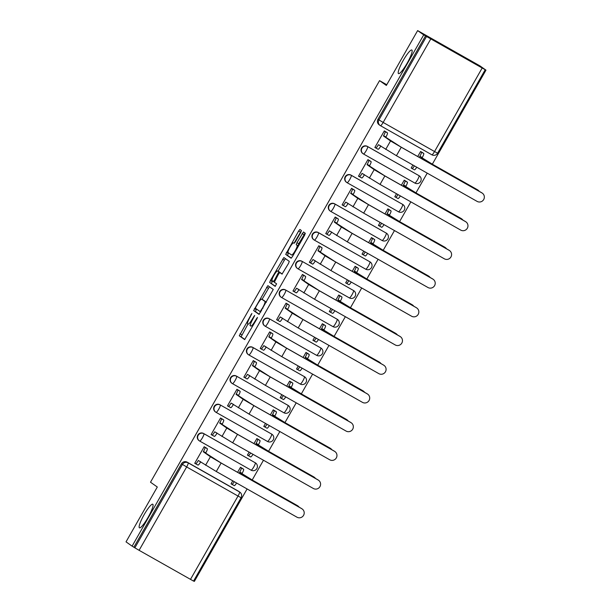 <?xml version="1.0" encoding="UTF-8"?>
<svg xmlns="http://www.w3.org/2000/svg" width="612" height="612" viewBox="0 0 612 612"><rect width="100%" height="100%" fill="white"/><g stroke="black" fill="none" stroke-linecap="round" stroke-linejoin="round"><path stroke-width="0.92" d="M251.884 313.451L239.277 335.774L244.67 339.584L256.948 318.791L257.453 317.376L255.112 320.979A6.655 1.17 -60.5 0 1 250.874 326.097A6.655 1.17 -60.5 0 1 250.851 326.081L250.407 325.768A6.655 1.17 -60.5 0 1 252.741 319.311L254.668 315.41L252.328 319.013A6.655 1.17 -60.5 0 1 248.082 324.13A6.655 1.17 -60.5 0 1 248.067 324.115L247.623 323.802A6.655 1.17 -60.5 0 1 249.956 317.345L251.884 313.451M398.466 73.593A13.563 2.379 -60.5 0 0 398.496 73.616A13.563 2.379 -60.5 0 0 407.194 63.09A13.563 2.379 -60.5 0 0 411.899 50.039A13.563 2.379 -60.5 0 0 411.868 50.016A13.563 2.379 -60.5 0 0 403.17 60.542A13.563 2.379 -60.5 0 0 398.466 73.593M139.391 527.796A13.563 2.379 -60.5 0 0 139.429 527.819A13.563 2.379 -60.5 0 0 148.119 517.293A13.563 2.379 -60.5 0 0 152.832 504.242A13.563 2.379 -60.5 0 0 152.793 504.219A13.563 2.379 -60.5 0 0 144.095 514.746A13.563 2.379 -60.5 0 0 139.391 527.796M300.699 232.552L301.425 230.533L299.911 229.462L298.587 231.061L285.697 254.393L291.082 258.203L292.414 256.604L304.577 235.291L305.304 233.271L303.476 231.979L296.942 242.696L296.216 244.716L297.118 245.358A5.562 0.979 -60.5 0 1 295.191 250.713A5.562 0.979 -60.5 0 1 291.618 255.028L288.061 252.519A5.562 0.979 -60.5 0 1 289.989 247.164A5.562 0.979 -60.5 0 1 293.553 242.842L294.165 243.27L295.489 241.671L300.699 232.552M132.1 546.141L126.026 541.857L157.307 487.014L150.506 482.21L379.555 80.639L386.356 85.443L417.636 30.6L423.711 34.884L132.1 546.141L134.854 547.832L182.407 464.462A4.238 4.169 -54.8 0 1 188.136 462.84L239.514 491.933A4.238 4.169 -54.8 0 1 239.858 492.155L238.91 491.482A4.238 4.169 125.2 0 0 238.565 491.268L239.514 491.933A4.238 0.742 -60.5 0 1 238.022 496.049L186.652 466.948L139.1 550.318L134.854 547.832M267.872 285.651L253.651 310.575L259.044 314.384L273.258 289.453L267.872 285.651M270.405 280.472L283.884 257.553L289.285 261.362L288.55 263.382L282.025 274.1L279.829 272.547L278.506 274.145L274.321 282.216L276.593 283.823L275.155 286.355L269.67 282.484L270.405 280.472L272.218 281.497L272.531 280.954M417.636 30.6L479.9 65.859L485.974 70.143L432.332 164.192M193.606 580.972L194.364 581.4L247.095 488.95M252.198 479.999L263.466 460.239M268.576 451.289L279.845 431.529M284.947 422.578L296.216 402.826M301.326 393.868L312.594 374.116M317.697 365.165L328.973 345.405M334.075 336.455L345.344 316.695M350.454 307.744L361.723 287.984M366.825 279.034L378.101 259.274M383.204 250.323L394.472 230.563M399.582 221.613L410.851 201.853M415.953 192.902L427.222 173.142M423.711 34.884L485.974 70.143M133.913 547.166L181.466 463.797A4.238 4.169 -54.8 0 1 187.195 462.175L238.565 491.268M190.47 579.411L238.022 496.049L241.097 497.717L193.545 581.086L139.1 550.318M243.148 468.922L240.485 467.27L237.601 472.326M206.841 448.367L204.178 446.714L194.731 463.276L197.225 464.653M223.212 419.656L220.557 418.004L211.109 434.566L213.603 435.951M249.13 452.123L247.409 455.129L249.91 456.506M259.519 440.219L256.856 438.567L253.98 443.616M239.59 390.946L236.928 389.293L227.48 405.855L229.974 407.24M265.501 423.412L263.787 426.419L266.281 427.796M275.897 411.509L273.235 409.856L270.359 414.905M255.969 362.235L253.307 360.583L243.859 377.145L246.353 378.53M281.88 394.702L280.166 397.708L282.66 399.085M292.268 382.798L289.614 381.146L286.73 386.195M272.34 333.525L269.678 331.872L260.238 348.435L262.732 349.819M298.251 365.991L296.537 368.998L299.031 370.382M308.647 354.088L305.985 352.435L303.108 357.485M288.719 304.814L286.056 303.162L276.609 319.724L279.103 321.109M314.629 337.281L312.916 340.287L315.41 341.672M325.026 325.377L322.363 323.725L319.479 328.774M305.09 276.104L302.435 274.451L292.987 291.014L295.481 292.398M331.008 308.57L329.294 311.577L331.788 312.962M341.397 296.667L338.742 295.015L335.858 300.064M321.468 247.393L318.806 245.741L309.358 262.311L311.86 263.688M347.379 279.86L345.665 282.866L348.159 284.251M357.775 267.957L355.113 266.304L352.237 271.353M337.847 218.683L335.185 217.038L325.737 233.6L328.231 234.977M363.757 251.15L362.044 254.156L364.538 255.541M374.146 239.246L371.492 237.594L368.608 242.643M354.218 189.98L351.563 188.328L342.116 204.89L344.61 206.267M380.136 222.439L378.415 225.445L380.916 226.83M390.525 210.536L387.863 208.883L384.986 213.932M370.597 161.27L367.934 159.617L358.487 176.18L360.981 177.556M396.507 193.736L394.794 196.743L397.287 198.12M406.904 181.825L404.241 180.173L401.365 185.229M386.975 132.559L384.313 130.907L374.865 147.469L377.359 148.854M412.886 165.026L411.172 168.032L413.666 169.409M367.33 146.367L367.667 146.605A4.238 0.742 119.5 0 1 366.175 150.713A4.238 0.742 119.5 0 1 363.474 153.972A4.238 0.742 119.5 0 1 363.467 153.964A4.238 4.169 -54.8 0 1 363.123 153.75L362.786 153.513A4.238 4.169 125.2 0 1 361.707 147.813A4.238 4.169 125.2 0 1 367.33 146.367L419.036 175.698A4.238 4.169 125.2 0 0 418.7 175.46M350.951 175.078L351.288 175.315A4.238 0.742 119.5 0 1 349.796 179.423A4.238 0.742 119.5 0 1 347.096 182.682A4.238 4.169 -54.8 0 1 346.744 182.453L346.407 182.215A4.238 4.169 125.2 0 1 345.329 176.524A4.238 4.169 125.2 0 1 350.951 175.078L402.658 204.408A4.238 4.169 -54.8 0 1 403.002 204.622L402.665 204.385A4.238 4.169 125.2 0 0 402.321 204.171M334.573 203.788L334.909 204.025A4.238 0.742 119.5 0 1 333.425 208.134A4.238 0.742 119.5 0 1 330.725 211.392A4.238 0.742 119.5 0 1 330.709 211.385A4.238 4.169 -54.8 0 1 330.365 211.163L330.036 210.926A4.238 4.169 125.2 0 1 328.95 205.234A4.238 4.169 125.2 0 1 334.573 203.788L386.287 233.118A4.238 4.169 -54.8 0 1 386.631 233.333L386.294 233.095A4.238 4.169 125.2 0 0 385.95 232.881M318.202 232.491L318.538 232.728A4.238 0.742 119.5 0 1 317.047 236.844A4.238 0.742 119.5 0 1 314.346 240.103A4.238 4.169 -54.8 0 1 313.994 239.873L313.658 239.636A4.238 4.169 125.2 0 1 312.579 233.945A4.238 4.169 125.2 0 1 318.202 232.491L369.908 261.829A4.238 4.169 125.2 0 0 369.572 261.592M301.823 261.202L353.529 290.532A4.238 0.742 119.5 0 1 352.045 294.647A4.238 0.742 -60.5 0 1 349.345 297.906A4.238 0.742 -60.5 0 0 349.345 297.906L297.983 268.813A4.238 4.169 -54.8 0 1 297.616 268.584L297.279 268.347A4.238 4.169 125.2 0 1 296.2 262.655A4.238 4.169 125.2 0 1 301.823 261.202L353.529 290.532A4.238 4.169 -54.8 0 1 353.874 290.754L353.537 290.516A4.238 4.169 125.2 0 0 353.2 290.302M285.452 289.912L337.158 319.242A4.238 0.742 119.5 0 1 335.667 323.358A4.238 0.742 -60.5 0 1 332.966 326.617A4.238 0.742 -60.5 0 0 332.966 326.617L281.612 297.524A4.238 4.169 -54.8 0 1 281.245 297.294L280.908 297.057A4.238 4.169 125.2 0 1 279.829 291.358A4.238 4.169 125.2 0 1 285.452 289.912L337.158 319.242A4.238 4.169 125.2 0 0 336.822 319.005M269.073 318.623L320.78 347.953A4.238 0.742 119.5 0 1 319.288 352.068A4.238 0.742 -60.5 0 1 316.595 355.32A4.238 0.742 -60.5 0 0 316.595 355.32L265.233 326.234A4.238 4.169 -54.8 0 1 264.866 326.005L264.529 325.768A4.238 4.169 125.2 0 1 263.451 320.068A4.238 4.169 125.2 0 1 269.073 318.623L320.78 347.953A4.238 4.169 -54.8 0 1 321.124 348.174L320.787 347.937A4.238 4.169 125.2 0 0 320.443 347.715M252.695 347.333L253.031 347.57A4.238 0.742 119.5 0 1 251.547 351.678A4.238 0.742 119.5 0 1 248.847 354.937A4.238 0.742 119.5 0 1 248.832 354.929A4.238 4.169 -54.8 0 1 248.487 354.715L248.158 354.478A4.238 4.169 125.2 0 1 247.072 348.779A4.238 4.169 125.2 0 1 252.695 347.333L304.409 376.663A4.238 4.169 -54.8 0 1 304.745 376.885L304.416 376.648A4.238 4.169 125.2 0 0 304.072 376.426M236.324 376.043L288.03 405.373A4.238 0.742 119.5 0 1 286.538 409.489A4.238 0.742 -60.5 0 1 283.838 412.74A4.238 0.742 -60.5 0 1 283.83 412.733L232.483 383.655A4.238 0.742 119.5 0 1 232.461 383.64A4.238 4.169 -54.8 0 1 232.116 383.426L231.78 383.188A4.238 4.169 125.2 0 1 230.701 377.489A4.238 4.169 125.2 0 1 236.324 376.043L288.03 405.373A4.238 4.169 125.2 0 0 287.694 405.136M219.945 404.754L271.651 434.084A4.238 0.742 119.5 0 1 270.167 438.192A4.238 0.742 -60.5 0 1 267.467 441.451A4.238 0.742 -60.5 0 1 267.452 441.443L216.105 412.366A4.238 0.742 119.5 0 1 216.082 412.35A4.238 4.169 -54.8 0 1 215.738 412.136L215.401 411.899A4.238 4.169 125.2 0 1 214.322 406.2A4.238 4.169 125.2 0 1 219.945 404.754L271.651 434.084A4.238 4.169 -54.8 0 1 271.996 434.298L271.659 434.069A4.238 4.169 125.2 0 0 271.315 433.847M203.567 433.464L203.903 433.701A4.238 0.742 119.5 0 1 202.419 437.809A4.238 0.742 119.5 0 1 199.719 441.068A4.238 4.169 -54.8 0 1 199.367 440.847L199.03 440.609A4.238 4.169 125.2 0 1 197.944 434.91A4.238 4.169 125.2 0 1 203.567 433.464L255.28 462.794A4.238 4.169 125.2 0 0 254.944 462.557M379.555 80.639L386.769 84.724M232.751 480.833L231.038 483.84L233.532 485.217M423.274 153.122L420.62 151.47L417.736 156.519M425.524 35.909L377.971 119.279A4.238 4.169 125.2 0 0 379.157 124.802L380.106 125.468A4.238 4.169 -54.8 0 1 378.92 119.944L426.472 36.582M249.903 325.156L249.887 325.148A6.655 1.17 -60.5 0 0 249.903 325.156A6.655 1.17 -60.5 0 0 250.285 325.102M247.952 324.039L241.09 336.807L244.899 339.492M256.505 309.045L255.464 311.607L259.274 314.293M269.448 286.76L262.043 299.345M255.931 306.864L255.426 308.28L260.161 311.623L262.579 307.882A6.655 1.17 -60.5 0 0 264.92 301.425L261.684 299.146A6.655 1.17 -60.5 0 0 261.668 299.13A6.655 1.17 -60.5 0 0 257.43 304.248L255.931 306.864M261.668 299.13L263.481 300.163A6.655 1.17 -60.5 0 0 263.466 300.148A6.655 1.17 -60.5 0 1 263.497 300.171L266.396 302.221M278.07 271.238L284.381 260.177L282.56 259.151M285.475 258.677L284.381 260.177M282.254 274.008L279.829 272.554M275.362 286.248L269.67 282.484M277.565 270.955A5.562 0.979 -60.5 0 0 277.55 270.94A5.562 0.979 -60.5 0 0 273.985 275.262A5.562 0.979 -60.5 0 0 272.049 280.617L273.304 281.505L274.635 279.906L278.812 271.835L277.565 270.955L279.378 271.98A5.562 0.979 -60.5 0 0 279.363 271.973A5.562 0.979 -60.5 0 0 279.347 271.965M280.671 273.029L278.812 271.835M279.378 271.98L280.633 272.86M272.218 281.497L271.491 283.517M305.059 233.095L298.763 243.729L298.029 245.749L298.442 246.039M288.55 252.863L287.51 255.426L291.32 258.111M301.464 230.609L294.097 243.148M299.146 507.172A4.873 4.797 125.2 0 0 297.593 505.764L297.202 505.489A4.873 4.797 -54.8 0 1 297.593 505.742L297.99 506.017M231.099 483.725L231.91 484.299A4.238 0.742 -60.5 0 0 231.925 484.306A4.238 0.742 -60.5 0 0 234.251 481.675M242.1 468.188L243.614 469.259A4.238 0.742 119.5 0 1 242.123 473.367L239.606 472.311L242.505 474.354L253.215 480.634L297.593 505.764M239.606 472.311L239.766 472.028A4.238 0.742 -60.5 0 0 241.25 467.92L240.44 467.346M297.202 505.489L252.817 480.351L241.97 473.642M236.607 483.013A4.238 0.742 119.5 0 1 234.281 485.645A4.238 0.742 119.5 0 1 234.274 485.637L231.933 484.314M296.981 517.201A4.873 4.797 125.2 0 0 303.445 515.541A4.873 4.797 125.2 0 0 301.808 508.74L301.41 508.457A4.873 4.797 -54.8 0 1 301.808 508.71L221.116 463.039L216.288 471.508L296.981 517.201M200.698 461.785L200.675 461.823A4.238 0.742 119.5 0 1 197.974 465.082A4.238 0.742 119.5 0 1 197.967 465.074L195.626 463.751A4.238 0.742 -60.5 0 0 195.618 463.743A4.238 0.742 -60.5 0 0 198.319 460.492L216.288 471.508M205.793 447.624L207.307 448.695A4.238 0.742 119.5 0 1 205.816 452.803L203.299 451.748L210.413 456.759L221.116 463.039M301.41 508.457L220.718 462.764L205.663 453.087M194.792 463.162L197.974 465.082M203.299 451.748L203.459 451.472A4.238 0.742 -60.5 0 0 204.951 447.357L207.307 448.695M204.14 446.783L204.951 447.357M315.517 478.462A4.873 4.797 125.2 0 0 313.971 477.062L313.573 476.779A4.873 4.797 -54.8 0 1 313.971 477.031L314.369 477.306M247.477 455.014L248.288 455.588A4.238 0.742 -60.5 0 0 248.296 455.596A4.238 0.742 -60.5 0 0 250.622 452.972M258.478 439.477L259.993 440.548A4.238 0.742 119.5 0 1 258.501 444.656L255.984 443.601L258.884 445.643L269.586 451.924L313.971 477.062M255.984 443.601L256.137 443.325A4.238 0.742 -60.5 0 0 257.629 439.209L256.818 438.636M313.573 476.779L269.188 451.641L258.341 444.932M252.986 454.303A4.238 0.742 119.5 0 1 250.66 456.934A4.238 0.742 119.5 0 1 250.645 456.927L248.311 455.603M331.895 449.751A4.873 4.797 125.2 0 0 330.35 448.351L329.952 448.068A4.873 4.797 -54.8 0 1 330.35 448.321L330.74 448.596M263.849 426.304L264.659 426.878A4.238 0.742 -60.5 0 0 264.675 426.885A4.238 0.742 -60.5 0 0 267 424.261M274.849 410.767L276.364 411.838A4.238 0.742 119.5 0 1 274.872 415.946L272.355 414.89L275.255 416.933L285.965 423.213L330.35 448.351M272.355 414.89L272.516 414.615A4.238 0.742 -60.5 0 0 274.008 410.499L273.197 409.925M329.952 448.068L285.567 422.93L274.719 416.221M269.364 425.592A4.238 0.742 119.5 0 1 267.031 428.224A4.238 0.742 119.5 0 1 267.023 428.216L264.682 426.893M211.171 434.459L211.982 435.025A4.238 0.742 -60.5 0 0 214.69 431.781L232.667 442.797L313.352 488.491A4.873 4.797 125.2 0 0 319.824 486.831A4.873 4.797 125.2 0 0 318.179 480.03L317.789 479.747A4.873 4.797 -54.8 0 1 318.179 479.999L318.577 480.282M217.076 433.074L217.053 433.112A4.238 0.742 119.5 0 1 214.353 436.371A4.238 0.742 119.5 0 1 214.338 436.364L212.004 435.04M222.171 418.914L223.686 419.985A4.238 0.742 119.5 0 1 222.194 424.101L219.677 423.037L226.784 428.056L237.494 434.329L318.179 480.03M317.789 479.747L237.096 434.053L222.034 424.376M211.982 435.025A4.238 0.742 -60.5 0 0 211.989 435.033L214.353 436.371M219.677 423.037L219.838 422.762A4.238 0.742 -60.5 0 0 221.322 418.646L223.686 419.985M220.511 418.08L221.322 418.646M227.542 405.748L228.36 406.322A4.238 0.742 -60.5 0 0 231.068 403.071L249.038 414.087L329.73 459.788A4.873 4.797 125.2 0 0 336.195 458.12A4.873 4.797 125.2 0 0 334.557 451.319L334.16 451.036A4.873 4.797 -54.8 0 1 334.557 451.289L334.955 451.572M233.447 404.364L233.424 404.402A4.238 0.742 119.5 0 1 230.732 407.661A4.238 0.742 119.5 0 1 230.716 407.653L228.383 406.33M238.542 390.204L240.057 391.275A4.238 0.742 119.5 0 1 238.573 395.39L236.056 394.327L243.163 399.345L253.865 405.618L334.557 451.319M334.16 451.036L253.475 405.343L238.412 395.666M228.36 406.322A4.238 0.742 -60.5 0 0 228.368 406.322L230.732 407.661M236.056 394.327L236.209 394.052A4.238 0.742 -60.5 0 0 237.701 389.936L240.057 391.275M236.89 389.37L237.701 389.936M348.266 421.048A4.873 4.797 125.2 0 0 346.721 419.641L346.323 419.358A4.873 4.797 -54.8 0 1 346.721 419.61L347.119 419.886M280.227 397.601L281.038 398.167A4.238 0.742 -60.5 0 0 281.046 398.175A4.238 0.742 -60.5 0 0 283.379 395.551M291.228 382.056L292.743 383.127A4.238 0.742 119.5 0 1 291.251 387.235L288.734 386.18L291.633 388.222L302.343 394.503L346.721 419.641M288.734 386.18L288.895 385.904A4.238 0.742 -60.5 0 0 290.379 381.789L289.568 381.215M346.323 419.358L301.945 394.22L291.09 387.518M285.735 396.882A4.238 0.742 119.5 0 1 283.41 399.514A4.238 0.742 119.5 0 1 283.402 399.506L281.061 398.183L283.41 399.514M364.645 392.338A4.873 4.797 125.2 0 0 363.1 390.93L362.702 390.647A4.873 4.797 -54.8 0 1 363.1 390.9L318.714 365.792L308.004 359.512L305.266 357.194A4.238 0.742 -60.5 0 0 306.757 353.078L305.946 352.512M296.606 368.891L297.417 369.464A4.238 0.742 -60.5 0 0 297.424 369.464A4.238 0.742 -60.5 0 0 299.75 366.84M307.599 353.346L309.114 354.417A4.238 0.742 119.5 0 1 307.629 358.533L305.113 357.469M362.702 390.647L318.317 365.509L307.469 358.808M302.114 368.179A4.238 0.742 119.5 0 1 299.788 370.803A4.238 0.742 119.5 0 1 299.773 370.796L299.788 370.803M381.024 363.627A4.873 4.797 125.2 0 0 379.478 362.22L379.08 361.937A4.873 4.797 -54.8 0 1 379.471 362.189L379.868 362.472M312.977 340.18L313.788 340.754A4.238 0.742 -60.5 0 0 313.803 340.762A4.238 0.742 -60.5 0 0 316.129 338.13M323.978 324.643L325.492 325.706A4.238 0.742 119.5 0 1 324 329.822L321.484 328.759L324.383 330.801L335.093 337.082L379.478 362.22M321.484 328.759L321.644 328.483A4.238 0.742 -60.5 0 0 323.136 324.375L322.317 323.802M379.08 361.937L334.695 336.807L323.847 330.098M318.485 339.469A4.238 0.742 119.5 0 1 316.159 342.093A4.238 0.742 119.5 0 1 316.152 342.085L313.811 340.762L316.159 342.093M243.92 377.038L244.731 377.612A4.238 0.742 -60.5 0 0 244.746 377.619A4.238 0.742 -60.5 0 0 247.439 374.36L265.417 385.376L346.101 431.077A4.873 4.797 125.2 0 0 352.573 429.41A4.873 4.797 125.2 0 0 350.936 422.609L350.538 422.326A4.873 4.797 -54.8 0 1 350.936 422.578L351.326 422.861M249.826 375.653L249.803 375.699A4.238 0.742 119.5 0 1 247.103 378.95A4.238 0.742 119.5 0 1 247.095 378.943L244.754 377.619L247.103 378.95M254.921 361.501L256.436 362.564A4.238 0.742 119.5 0 1 254.944 366.68L252.427 365.616L259.534 370.635L270.244 376.916L350.936 422.609M350.538 422.326L269.846 376.632L254.791 366.955M252.427 365.616L252.588 365.341A4.238 0.742 -60.5 0 0 254.072 361.233L256.436 362.564M253.261 360.659L254.072 361.233M260.299 348.327L261.11 348.901A4.238 0.742 -60.5 0 0 261.117 348.909A4.238 0.742 -60.5 0 0 263.818 345.65L281.795 356.666L362.48 402.367A4.873 4.797 125.2 0 0 368.944 400.699A4.873 4.797 125.2 0 0 367.307 393.899L366.909 393.623A4.873 4.797 -54.8 0 1 367.307 393.868L367.705 394.151M266.205 346.943L266.182 346.989A4.238 0.742 119.5 0 1 263.481 350.24A4.238 0.742 119.5 0 1 263.466 350.232L263.481 350.24M271.3 332.79L272.814 333.854A4.238 0.742 119.5 0 1 271.323 337.969L268.806 336.906L275.913 341.924L286.623 348.205L367.307 393.899M366.909 393.623L286.225 347.922L271.162 338.245M268.806 336.906L268.959 336.631A4.238 0.742 -60.5 0 0 270.45 332.523L272.814 333.854M269.64 331.949L270.45 332.523M378.859 373.657A4.873 4.797 125.2 0 0 385.323 371.989A4.873 4.797 125.2 0 0 383.686 365.188L383.288 364.913A4.873 4.797 -54.8 0 1 383.686 365.157L302.994 319.495L298.166 327.955L378.859 373.657M282.576 318.232L282.553 318.278A4.238 0.742 119.5 0 1 279.852 321.53A4.238 0.742 119.5 0 1 279.845 321.53L277.504 320.206A4.238 0.742 -60.5 0 0 280.197 316.94L298.166 327.955M287.671 304.08L289.185 305.143A4.238 0.742 119.5 0 1 287.701 309.259L285.177 308.196L292.291 313.214L302.994 319.495M383.288 364.913L302.603 319.212L287.541 309.534M276.67 319.617L277.481 320.191A4.238 0.742 -60.5 0 0 277.496 320.198L279.852 321.53M285.177 308.196L285.337 307.92A4.238 0.742 -60.5 0 0 286.829 303.812L289.185 305.143M286.018 303.238L286.829 303.812M397.395 334.917A4.873 4.797 125.2 0 0 395.849 333.509L395.451 333.226A4.873 4.797 -54.8 0 1 395.849 333.479L396.247 333.762M329.355 311.47L330.166 312.043A4.238 0.742 -60.5 0 0 330.174 312.051A4.238 0.742 -60.5 0 0 332.5 309.42M340.356 295.933L341.871 296.996A4.238 0.742 119.5 0 1 340.379 301.112L337.862 300.048L340.762 302.091L351.464 308.372L395.849 333.509M337.862 300.048L338.015 299.773A4.238 0.742 -60.5 0 0 339.507 295.665L338.696 295.091M395.451 333.226L351.074 308.096L340.218 301.387M334.863 310.758A4.238 0.742 119.5 0 1 332.538 313.382A4.238 0.742 119.5 0 1 332.523 313.375L332.538 313.382M293.049 290.907L293.859 291.48A4.238 0.742 -60.5 0 0 293.875 291.488A4.238 0.742 -60.5 0 0 296.568 288.229L314.545 299.245L395.23 344.946A4.873 4.797 125.2 0 0 401.702 343.278A4.873 4.797 125.2 0 0 400.064 336.478L399.667 336.202A4.873 4.797 -54.8 0 1 400.057 336.455L400.455 336.73M298.954 289.522L298.931 289.568A4.238 0.742 119.5 0 1 296.231 292.827A4.238 0.742 119.5 0 1 296.223 292.819L293.882 291.496L296.231 292.827M304.049 275.369L305.564 276.44A4.238 0.742 119.5 0 1 304.072 280.548L301.555 279.485L308.662 284.503L319.372 290.784L400.064 336.478M399.667 336.202L318.974 290.501L303.919 280.824M301.555 279.485L301.716 279.21A4.238 0.742 -60.5 0 0 303.2 275.102L305.564 276.44M302.389 274.528L303.2 275.102M413.773 306.207A4.873 4.797 125.2 0 0 412.228 304.799L411.83 304.524A4.873 4.797 -54.8 0 1 412.228 304.768L412.626 305.051M345.726 282.759L346.545 283.333A4.238 0.742 -60.5 0 0 346.553 283.341A4.238 0.742 -60.5 0 0 348.878 280.709M356.727 267.222L358.242 268.286A4.238 0.742 119.5 0 1 356.758 272.401L354.233 271.338L357.133 273.388L367.843 279.661L412.228 304.799M354.233 271.338L354.394 271.062A4.238 0.742 -60.5 0 0 355.886 266.954L355.075 266.381M411.83 304.524L367.445 279.386L356.597 272.677M351.242 282.048A4.238 0.742 119.5 0 1 348.909 284.672A4.238 0.742 119.5 0 1 348.901 284.672L346.56 283.341L348.909 284.672M411.608 316.236A4.873 4.797 125.2 0 0 418.072 314.568A4.873 4.797 125.2 0 0 416.435 307.767L416.038 307.492A4.873 4.797 -54.8 0 1 416.435 307.744L335.751 262.074L330.916 270.542L411.608 316.236M315.325 260.811L315.302 260.857A4.238 0.742 119.5 0 1 312.61 264.116A4.238 0.742 119.5 0 1 312.594 264.109L310.261 262.785A4.238 0.742 -60.5 0 0 310.246 262.778A4.238 0.742 -60.5 0 0 312.946 259.519L330.916 270.542M320.42 246.659L321.935 247.73A4.238 0.742 119.5 0 1 320.451 251.838L317.934 250.775L325.041 255.793L335.751 262.074M416.038 307.492L335.353 261.791L320.29 252.113M309.427 262.196L312.61 264.116M317.934 250.775L318.087 250.499A4.238 0.742 -60.5 0 0 319.579 246.391L321.935 247.73M318.768 245.817L319.579 246.391M430.144 277.496A4.873 4.797 125.2 0 0 428.599 276.089L428.209 275.813A4.873 4.797 -54.8 0 1 428.599 276.058L428.997 276.341M362.105 254.049L362.916 254.623A4.238 0.742 -60.5 0 0 362.931 254.63A4.238 0.742 -60.5 0 0 365.257 251.999M373.106 238.512L374.62 239.583A4.238 0.742 119.5 0 1 373.129 243.691L370.612 242.627L373.511 244.678L384.221 250.951L428.599 276.089M370.612 242.627L370.773 242.352A4.238 0.742 -60.5 0 0 372.257 238.244L371.446 237.67M428.209 275.813L383.823 250.675L372.976 243.966M367.613 253.337A4.238 0.742 119.5 0 1 365.288 255.969A4.238 0.742 119.5 0 1 365.28 255.961L362.939 254.638M325.798 233.486L326.609 234.059A4.238 0.742 -60.5 0 0 329.325 230.808L347.295 241.832L427.987 287.525A4.873 4.797 125.2 0 0 434.451 285.865A4.873 4.797 125.2 0 0 432.814 279.064L432.416 278.781A4.873 4.797 -54.8 0 1 432.814 279.034L433.204 279.309M331.704 232.109L331.681 232.147A4.238 0.742 119.5 0 1 328.981 235.406A4.238 0.742 119.5 0 1 328.973 235.398L326.632 234.075M336.799 217.948L338.314 219.02A4.238 0.742 119.5 0 1 336.822 223.128L334.305 222.072L341.412 227.083L352.122 233.363L432.814 279.064M432.416 278.781L351.724 233.08L336.669 223.403M326.609 234.059A4.238 0.742 -60.5 0 0 326.624 234.067L328.981 235.406M334.305 222.072L334.466 221.796A4.238 0.742 -60.5 0 0 335.957 217.681L338.314 219.02M335.139 217.107L335.957 217.681M446.523 248.786A4.873 4.797 125.2 0 0 444.978 247.378L444.58 247.103A4.873 4.797 -54.8 0 1 444.978 247.347L400.592 222.248L389.89 215.967L387.144 213.642A4.238 0.742 -60.5 0 0 388.635 209.533L387.824 208.96M378.484 225.338L379.295 225.912A4.238 0.742 -60.5 0 0 379.302 225.92A4.238 0.742 -60.5 0 0 381.628 223.288M389.477 209.801L390.992 210.872A4.238 0.742 119.5 0 1 389.507 214.98L386.991 213.917M444.58 247.103L400.194 221.965L389.347 215.256M383.992 224.627A4.238 0.742 119.5 0 1 381.666 227.259A4.238 0.742 119.5 0 1 381.651 227.251L379.318 225.927M342.177 204.775L342.988 205.349A4.238 0.742 -60.5 0 0 345.696 202.098L363.673 213.121L444.358 258.815A4.873 4.797 125.2 0 0 450.822 257.155A4.873 4.797 125.2 0 0 449.185 250.354L448.795 250.071A4.873 4.797 -54.8 0 1 449.185 250.323L449.583 250.599M348.083 203.398L348.06 203.436A4.238 0.742 119.5 0 1 345.359 206.695A4.238 0.742 119.5 0 1 345.344 206.688L343.011 205.364M353.178 189.238L354.692 190.309A4.238 0.742 119.5 0 1 353.2 194.417L350.684 193.361L357.791 198.372L368.5 204.653L449.185 250.354M448.795 250.071L368.103 204.377L353.04 194.692M342.988 205.349A4.238 0.742 -60.5 0 0 342.995 205.357L345.359 206.695M350.684 193.361L350.844 193.086A4.238 0.742 -60.5 0 0 352.328 188.97L354.692 190.309M351.517 188.397L352.328 188.97M462.901 220.075A4.873 4.797 125.2 0 0 461.356 218.668L460.958 218.392A4.873 4.797 -54.8 0 1 461.356 218.645L461.746 218.92M394.855 196.628L395.666 197.202A4.238 0.742 -60.5 0 0 395.681 197.209A4.238 0.742 -60.5 0 0 398.007 194.578M405.855 181.091L407.37 182.162A4.238 0.742 119.5 0 1 405.878 186.27L403.362 185.214L406.261 187.257L416.971 193.537L461.356 218.668M403.362 185.214L403.522 184.931A4.238 0.742 -60.5 0 0 405.014 180.823L404.195 180.249M460.958 218.392L416.573 193.254L405.725 186.545M400.363 195.917A4.238 0.742 119.5 0 1 398.037 198.548A4.238 0.742 119.5 0 1 398.029 198.54L395.689 197.217L398.037 198.548M358.548 176.065L359.366 176.638A4.238 0.742 -60.5 0 0 362.075 173.387L380.044 184.411L460.737 230.104A4.873 4.797 125.2 0 0 467.201 228.444A4.873 4.797 125.2 0 0 465.564 221.643L465.166 221.36A4.873 4.797 -54.8 0 1 465.564 221.613L465.962 221.896M364.454 174.688L364.431 174.726A4.238 0.742 119.5 0 1 361.73 177.985A4.238 0.742 119.5 0 1 361.723 177.977L359.389 176.654M369.549 160.528L371.063 161.599A4.238 0.742 119.5 0 1 369.579 165.707L367.062 164.651L374.169 169.662L384.872 175.942L465.564 221.643M465.166 221.36L384.481 175.667L369.418 165.982M359.366 176.638A4.238 0.742 -60.5 0 0 359.374 176.646L361.73 177.985M367.062 164.651L367.215 164.376A4.238 0.742 -60.5 0 0 368.707 160.26L371.063 161.599M367.896 159.686L368.707 160.26M479.273 191.365A4.873 4.797 125.2 0 0 477.727 189.957L477.329 189.682A4.873 4.797 -54.8 0 1 477.727 189.934L433.35 164.827L422.64 158.546L419.901 156.228A4.238 0.742 -60.5 0 0 421.385 152.113L420.574 151.539M411.233 167.917L412.044 168.491A4.238 0.742 -60.5 0 0 412.052 168.499A4.238 0.742 -60.5 0 0 414.385 165.875M422.234 152.38L423.749 153.451A4.238 0.742 119.5 0 1 422.257 157.559L419.74 156.504M477.329 189.682L432.952 164.544L422.096 157.835M416.741 167.206A4.238 0.742 119.5 0 1 414.416 169.838A4.238 0.742 119.5 0 1 414.401 169.83L414.416 169.838M374.927 147.362L375.737 147.928A4.238 0.742 -60.5 0 0 375.753 147.936A4.238 0.742 -60.5 0 0 378.445 144.684L396.423 155.7L477.108 201.394A4.873 4.797 125.2 0 0 483.579 199.734A4.873 4.797 125.2 0 0 481.942 192.933L481.545 192.65A4.873 4.797 -54.8 0 1 481.935 192.902L482.332 193.185M380.832 145.977L380.809 146.016A4.238 0.742 119.5 0 1 378.109 149.274A4.238 0.742 119.5 0 1 378.101 149.267L375.76 147.943L378.109 149.274M385.927 131.817L387.442 132.888A4.238 0.742 119.5 0 1 385.95 136.996L383.433 135.94L390.54 140.959L401.25 147.232L481.942 192.933M481.545 192.65L400.852 146.957L385.797 137.279M383.433 135.94L383.594 135.665A4.238 0.742 -60.5 0 0 385.078 131.549L387.442 132.888M384.267 130.976L385.078 131.549M251.402 314.813L250.958 314.568M256.971 318.745L256.527 318.492M254.187 316.779L253.743 316.526M431.82 154.782L380.473 125.697A4.238 0.742 119.5 0 1 380.45 125.682A4.238 4.169 -54.8 0 1 380.106 125.468A4.238 4.238 0 0 0 380.457 125.69L431.835 154.782A4.238 0.742 119.5 0 1 431.82 154.782M430.71 39.069L383.158 122.438L434.535 151.531L482.088 68.162M187.195 462.175L188.136 462.84A4.238 0.742 -60.5 0 1 186.652 466.948L181.466 463.797M363.49 153.979L414.837 183.057A4.238 0.742 -60.5 0 0 414.844 183.065L363.474 153.972A4.238 4.238 0 0 1 363.123 153.75A4.238 4.169 -54.8 0 1 362.036 148.05A4.238 4.169 -54.8 0 1 367.667 146.605L419.036 175.698A4.238 4.169 -54.8 0 1 419.381 175.912L419.044 175.675A4.238 0.742 119.5 0 1 417.545 179.806A4.238 0.742 -60.5 0 1 414.844 183.065A4.238 4.238 0 0 0 420.513 181.649A4.238 4.238 0 0 0 419.381 175.912M347.111 182.69L398.458 211.767A4.238 0.742 -60.5 0 0 398.473 211.775L347.096 182.682A4.238 0.742 119.5 0 1 347.088 182.674A4.238 4.238 0 0 1 346.744 182.453A4.238 4.169 -54.8 0 1 345.665 176.761A4.238 4.169 -54.8 0 1 351.288 175.315L402.658 204.408A4.238 0.742 119.5 0 1 401.174 208.516A4.238 0.742 -60.5 0 1 398.473 211.775A4.238 4.238 0 0 0 404.142 210.352A4.238 4.238 0 0 0 403.002 204.622M386.631 233.333A4.238 4.238 0 0 1 387.763 239.062A4.238 4.238 0 0 1 382.095 240.485A4.238 0.742 -60.5 0 0 382.095 240.485L330.725 211.392A4.238 4.238 0 0 1 330.365 211.163A4.238 4.169 -54.8 0 1 329.287 205.471A4.238 4.169 -54.8 0 1 334.909 204.025L386.287 233.118A4.238 0.742 119.5 0 1 384.795 237.227A4.238 0.742 -60.5 0 1 382.095 240.485L330.732 211.392M370.252 262.043A4.238 4.238 0 0 1 371.385 267.773A4.238 4.238 0 0 1 365.724 269.196A4.238 0.742 -60.5 0 0 365.724 269.196L314.346 240.103A4.238 0.742 119.5 0 1 314.339 240.095A4.238 4.238 0 0 1 313.994 239.873A4.238 4.169 -54.8 0 1 312.916 234.182A4.238 4.169 -54.8 0 1 318.538 232.728L369.908 261.829A4.238 4.169 -54.8 0 1 370.252 262.043L369.916 261.806A4.238 0.742 119.5 0 1 368.416 265.937A4.238 0.742 -60.5 0 1 365.724 269.196L314.361 240.103M304.745 376.885A4.238 4.238 0 0 1 305.885 382.615A4.238 4.238 0 0 1 300.217 384.03A4.238 0.742 -60.5 0 0 300.217 384.03L248.847 354.937A4.238 4.238 0 0 1 248.487 354.715A4.238 4.169 -54.8 0 1 247.409 349.016A4.238 4.169 -54.8 0 1 253.031 347.57L304.409 376.663A4.238 0.742 119.5 0 1 302.917 380.779A4.238 0.742 -60.5 0 1 300.217 384.03L248.855 354.945M255.625 463.009A4.238 4.238 0 0 1 256.757 468.746A4.238 4.238 0 0 1 251.088 470.161A4.238 0.742 -60.5 0 0 251.088 470.161L199.719 441.068A4.238 0.742 119.5 0 1 199.703 441.061A4.238 4.238 0 0 1 199.367 440.847A4.238 4.169 -54.8 0 1 198.28 435.147A4.238 4.169 -54.8 0 1 203.903 433.701L255.28 462.794A4.238 4.169 -54.8 0 1 255.625 463.009L255.288 462.771A4.238 0.742 119.5 0 1 253.789 466.902A4.238 0.742 -60.5 0 1 251.088 470.161L199.726 441.076M215.738 412.136A4.238 4.169 -54.8 0 1 214.659 406.437A4.238 4.169 -54.8 0 1 220.282 404.991A4.238 0.742 119.5 0 1 218.79 409.099A4.238 0.742 119.5 0 1 216.097 412.358A4.238 4.238 0 0 1 215.738 412.136M232.116 383.426A4.238 4.169 -54.8 0 1 231.038 377.726A4.238 4.169 -54.8 0 1 236.66 376.281A4.238 0.742 119.5 0 1 235.169 380.389A4.238 0.742 119.5 0 1 232.468 383.647A4.238 4.238 0 0 1 232.116 383.426M264.866 326.005A4.238 4.169 -54.8 0 1 263.787 320.305A4.238 4.169 -54.8 0 1 269.41 318.86A4.238 0.742 119.5 0 1 267.918 322.975A4.238 0.742 119.5 0 1 265.218 326.227A4.238 0.742 119.5 0 1 265.21 326.219A4.238 4.238 0 0 1 264.866 326.005M281.245 297.294A4.238 4.169 -54.8 0 1 280.158 291.595A4.238 4.169 -54.8 0 1 285.781 290.149A4.238 0.742 119.5 0 1 284.297 294.265A4.238 0.742 119.5 0 1 281.597 297.516A4.238 0.742 119.5 0 1 281.589 297.516A4.238 4.238 0 0 1 281.245 297.294M297.616 268.584A4.238 4.169 -54.8 0 1 296.537 262.892A4.238 4.169 -54.8 0 1 302.16 261.439A4.238 0.742 119.5 0 1 300.668 265.554A4.238 0.742 119.5 0 1 297.975 268.813A4.238 0.742 119.5 0 1 297.96 268.806A4.238 4.238 0 0 1 297.616 268.584M377.971 119.279L383.158 122.438A4.238 0.742 119.5 0 1 380.457 125.69M437.603 153.199L434.535 151.531A4.238 0.742 119.5 0 1 431.835 154.782A4.238 4.238 0 0 0 437.603 153.199L485.155 69.829M252.771 319.265L252.328 319.013M255.556 321.231L255.112 320.979M241.09 336.807L239.277 335.774M241.824 334.787L240.011 333.762M255.464 311.607L253.651 310.575M256.198 309.588L254.385 308.555M268.354 288.267L266.541 287.242M260.819 311.998L260.161 311.623L260.819 311.998M261.531 310.751L261.087 310.498M263.022 308.134L262.579 307.882M266.381 302.252L264.92 301.425M263.497 300.171L261.684 299.146M274.275 282.055L273.312 281.505L274.275 282.055M275.079 280.158L274.635 279.906M278.529 274.107L278.085 273.855M298.411 246.085L297.118 245.358M298.029 245.749L296.216 244.716M298.763 243.729L296.942 242.696M303.965 234.603L302.152 233.577M287.51 255.426L285.697 254.393M288.244 253.406L286.424 252.381M300.4 232.093L298.587 231.061M242.184 474.92L242.505 474.354M243.614 469.259L241.25 467.92M242.123 473.367L239.766 472.028M252.986 481.032L253.215 480.634M198.319 460.492L200.675 461.823M210.413 456.759L205.578 465.227M203.459 451.472L205.816 452.803M258.562 446.209L258.884 445.643M259.993 440.548L257.629 439.209M258.501 444.656L256.137 443.325M269.357 452.322L269.586 451.924M274.933 417.499L275.255 416.933M276.364 411.838L274.008 410.499M274.872 415.946L272.516 414.615M285.735 423.611L285.965 423.213M214.69 431.781L217.053 433.112M226.784 428.056L221.957 436.517M219.838 422.762L222.194 424.101M237.494 434.329L232.667 442.797M231.068 403.071L233.424 404.402M243.163 399.345L238.336 407.806M236.209 394.052L238.573 395.39M253.865 405.618L249.038 414.087M291.312 388.788L291.633 388.222M292.743 383.127L290.379 381.789M291.251 387.235L288.895 385.904M302.114 394.901L302.343 394.503M307.683 360.078L308.004 359.512M309.114 354.417L306.757 353.078M307.629 358.533L305.266 357.194M318.485 366.198L318.714 365.792M324.062 331.367L324.383 330.801M325.492 325.706L323.136 324.375M324 329.822L321.644 328.483M334.863 337.487L335.093 337.082M247.439 374.36L249.803 375.699M259.534 370.635L254.707 379.096M252.588 365.341L254.944 366.68M270.244 376.916L265.417 385.376M263.818 345.65L266.182 346.989M275.913 341.924L271.085 350.393M268.959 336.631L271.323 337.969M286.623 348.205L281.795 356.666M280.197 316.94L282.553 318.278M292.291 313.214L287.456 321.683M285.337 307.92L287.701 309.259M340.44 302.657L340.762 302.091M341.871 296.996L339.507 295.665M340.379 301.112L338.015 299.773M351.234 308.777L351.464 308.372M296.568 288.229L298.931 289.568M308.662 284.503L303.835 292.972M301.716 279.21L304.072 280.548M319.372 290.784L314.545 299.245M356.811 273.947L357.133 273.388M358.242 268.286L355.886 266.954M356.758 272.401L354.394 271.062M367.613 280.067L367.843 279.661M312.946 259.519L315.302 260.857M325.041 255.793L320.214 264.262M318.087 250.499L320.451 251.838M373.19 245.236L373.511 244.678M374.62 239.583L372.257 238.244M373.129 243.691L370.773 242.352M383.992 251.356L384.221 250.951M329.325 230.808L331.681 232.147M341.412 227.083L336.585 235.551M334.466 221.796L336.822 223.128M352.122 233.363L347.295 241.832M389.569 216.526L389.89 215.967M390.992 210.872L388.635 209.533M389.507 214.98L387.144 213.642M400.363 222.646L400.592 222.248M345.696 202.098L348.06 203.436M357.791 198.372L352.963 206.841M350.844 193.086L353.2 194.417M368.5 204.653L363.673 213.121M405.94 187.823L406.261 187.257M407.37 182.162L405.014 180.823M405.878 186.27L403.522 184.931M416.741 193.935L416.971 193.537M362.075 173.387L364.431 174.726M374.169 169.662L369.342 178.13M367.215 164.376L369.579 165.707M384.872 175.942L380.044 184.411M422.318 159.112L422.64 158.546M423.749 153.451L421.385 152.113M422.257 157.559L419.901 156.228M433.12 165.225L433.35 164.827M378.445 144.684L380.809 146.016M390.54 140.959L385.713 149.42M383.594 135.665L385.95 136.996M401.25 147.232L396.423 155.7M216.097 412.358L267.467 441.451A4.238 4.238 0 0 0 273.136 440.036A4.238 4.238 0 0 0 271.996 434.298M232.468 383.647L283.838 412.74A4.238 4.238 0 0 0 289.507 411.325A4.238 4.238 0 0 0 288.374 405.595M265.218 326.227L316.595 355.32A4.238 4.238 0 0 0 322.264 353.904A4.238 4.238 0 0 0 321.124 348.174M281.597 297.516L332.966 326.617A4.238 4.238 0 0 0 338.635 325.194A4.238 4.238 0 0 0 337.503 319.464M297.975 268.813L349.345 297.906A4.238 4.238 0 0 0 355.014 296.483A4.238 4.238 0 0 0 353.874 290.754M241.097 497.717A4.238 4.238 0 0 0 239.858 492.155M281.642 273.579L279.829 272.547M279.363 271.973L277.55 270.94M234.281 485.645L231.925 484.306M302.206 508.993L301.808 508.71M250.66 456.934L248.296 455.596M267.031 428.224L264.675 426.885M363.497 391.183L363.1 390.9M384.084 365.44L383.686 365.157M416.833 308.02L416.435 307.744M365.288 255.969L362.931 254.63M445.375 247.63L444.978 247.347M381.666 227.259L379.302 225.92M478.125 190.21L477.727 189.934"/></g></svg>
